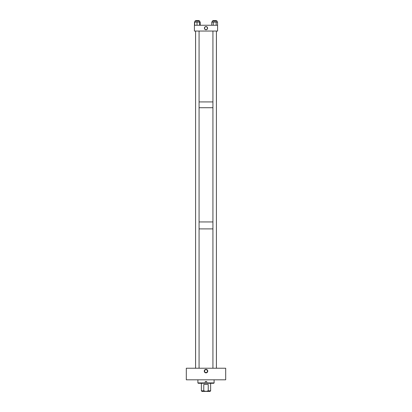 <?xml version="1.0" encoding="UTF-8"?>
<svg xmlns="http://www.w3.org/2000/svg" width="412" height="412" viewBox="0 0 412 412"><rect width="100%" height="100%" fill="white"/><g stroke="black" fill="none" stroke-linecap="round" stroke-linejoin="round"><path stroke-width="0.62" d="M216.408 368.225L216.408 31.049M216.408 21.1L216.408 20.6L212.927 20.6L212.927 21.1M212.927 368.225L212.927 31.049M216.408 103.098L216.408 101.924M212.927 101.924L199.073 101.924M195.592 101.924L195.571 31.049M216.429 101.924L216.429 31.049M197.889 382.918L205.279 382.918L205.279 381.527L206.721 381.527L206.721 383.289L198.26 383.289L197.889 382.918L197.889 379.812M214.111 379.812L214.111 382.918L206.721 382.918M214.111 382.918L213.74 383.289L206.721 383.289M205.279 382.918L205.279 383.289M216.408 107.717L216.408 221.944M212.927 221.944L199.073 221.944M195.592 221.944L195.592 106.548M212.927 107.717L199.073 107.717M199.073 368.225L199.073 31.049M199.073 21.1L199.073 20.6L195.592 20.6L195.592 21.1M195.592 368.225L195.592 31.049M216.429 368.225L216.408 228.897M212.927 228.897L199.073 228.897M195.592 228.897L195.571 368.225M194.861 22.15L194.861 21.1L199.805 21.1L199.805 22.15M199.65 25.256L199.65 22.15L194.479 22.15L194.479 25.256M199.65 22.15L200.186 22.15L200.186 25.256M197.024 25.256L197.024 22.15M194.665 25.256L194.665 22.15M200 25.256L200 22.15M195.592 103.098L195.582 101.924M216.408 106.548L216.418 107.717M212.195 22.15L212.195 21.1L217.139 21.1L217.139 22.15M216.14 25.256L216.14 22.15L211.768 22.15L211.768 25.256M216.14 22.15L217.567 22.15L217.567 25.256M213.287 25.256L213.287 22.15M206 369.672A1.447 1.447 0 0 0 204.553 371.119A1.447 1.447 0 0 0 206 372.561A1.447 1.447 0 0 0 207.447 371.119A1.447 1.447 0 0 0 206 369.672M206 372.865A1.746 1.746 0 0 1 204.254 371.119A1.746 1.746 0 0 1 206 369.368A1.746 1.746 0 0 1 207.746 371.119A1.746 1.746 0 0 1 206 372.865M186.312 379.812L225.688 379.812L225.688 368.225L186.312 368.225L186.312 379.812M201.365 383.289L201.365 390.823L203.765 390.823L203.765 384.489L208.235 384.489L208.235 390.823L206 391.4L201.942 391.4L201.365 390.823M210.635 383.289L210.635 390.823L208.235 390.823M210.635 390.823L210.058 391.4L206 391.4L203.765 390.823M216.408 222.557L216.418 221.944M216.418 228.897L216.408 228.284M206 26.564A1.591 1.591 0 0 1 207.591 28.155A1.591 1.591 0 0 1 206 29.746A1.591 1.591 0 0 1 204.409 28.155A1.591 1.591 0 0 1 206 26.564M206 29.602A1.447 1.447 0 0 0 207.447 28.155A1.447 1.447 0 0 0 206 26.708A1.447 1.447 0 0 0 204.553 28.155A1.447 1.447 0 0 0 206 29.602M217.588 25.256L194.412 25.256L194.412 31.049L217.588 31.049L217.588 25.256M195.582 221.944L195.582 222.526M195.582 228.315L195.582 228.897"/></g></svg>
